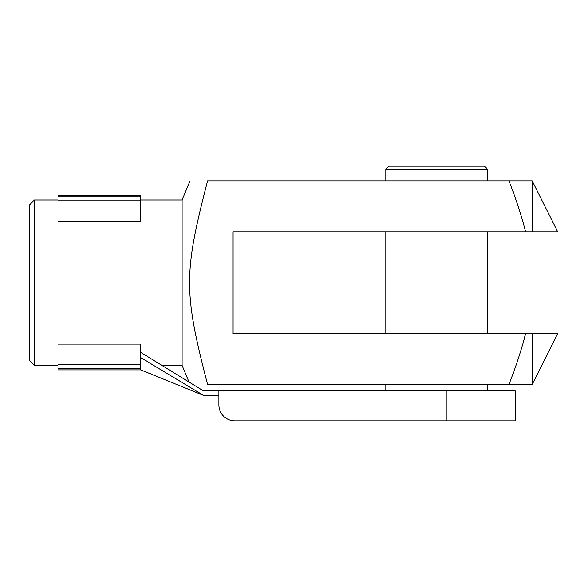 <?xml version="1.0" encoding="UTF-8"?>
<svg xmlns="http://www.w3.org/2000/svg" width="587" height="587" viewBox="0 0 587 587"><rect width="100%" height="100%" fill="white"/><g stroke="black" fill="none" stroke-linecap="round" stroke-linejoin="round"><path stroke-width="0.88" d="M487.636 169.379L484.451 166.202L388.976 166.202L385.791 169.379L487.636 169.379L487.636 180.84M140.741 352.405L203.462 390.883L515.276 390.883L515.276 420.798L234.771 420.798A15.915 15.915 0 0 1 218.856 404.891L218.856 395.344L203.462 395.344L140.741 357.637M140.741 369.883L57.996 369.883L57.996 344.151L140.741 344.151L140.741 369.883L203.462 395.344M140.741 196.748L140.741 221.211L57.996 221.211L57.996 196.748L140.741 196.748L140.741 195.478L57.996 195.478L57.996 196.748M57.996 200.754L140.741 200.754M57.996 364.6L140.741 364.6M57.996 368.607L140.741 368.607M446.854 390.883L446.854 420.798L234.771 420.798M218.856 390.883L218.856 404.891M161.961 365.422L182.109 365.422L182.109 199.932L190.049 180.84M508.966 384.522L207.571 384.522C183.592 291.878 183.592 273.476 207.571 180.84C183.592 180.84 183.592 180.84 207.571 180.84C183.592 180.84 183.592 180.84 207.571 180.84L508.966 180.84C516.384 199.881 521.924 216.852 525.57 231.762L233.032 231.762L233.032 333.599L525.57 333.599C521.924 348.502 516.384 365.474 508.966 384.522L532.189 384.522L532.189 333.599L557.65 333.599L532.189 384.522M532.189 180.84L557.65 231.762L532.189 231.762L532.189 180.84L508.966 180.84M34.442 365.422L29.35 360.33L29.35 205.024L34.442 199.932L34.442 365.422L57.996 365.422M525.57 333.599L532.189 333.599M532.189 231.762L525.57 231.762M385.791 384.522L385.791 390.883M487.636 384.522L487.636 390.883M385.791 231.762L385.791 333.599M487.636 231.762L487.636 333.599M385.791 169.379L385.791 180.84M182.109 365.422L189.007 382.012M34.442 199.932L57.996 199.932M140.741 199.932L182.109 199.932"/></g></svg>
